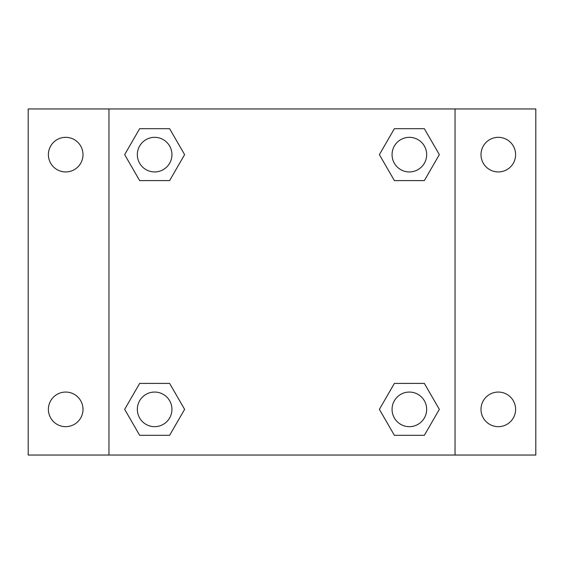 <?xml version="1.0" encoding="UTF-8"?>
<svg xmlns="http://www.w3.org/2000/svg" width="564" height="564" viewBox="0 0 564 564"><rect width="100%" height="100%" fill="white"/><g stroke="black" fill="none" stroke-linecap="round" stroke-linejoin="round"><path stroke-width="0.85" d="M28.2 108.958L535.8 108.958L535.8 455.042L28.2 455.042L28.2 108.958M498.308 137.334A17.308 17.308 0 0 1 515.609 154.642A17.308 17.308 0 0 1 498.308 171.942A17.308 17.308 0 0 1 481 154.642A17.308 17.308 0 0 1 498.308 137.334M498.308 392.058A17.308 17.308 0 0 1 515.609 409.358A17.308 17.308 0 0 1 498.308 426.666A17.308 17.308 0 0 1 481 409.358A17.308 17.308 0 0 1 498.308 392.058M65.692 392.058A17.308 17.308 0 0 1 83 409.358A17.308 17.308 0 0 1 65.692 426.666A17.308 17.308 0 0 1 48.391 409.358A17.308 17.308 0 0 1 65.692 392.058M65.692 137.334A17.308 17.308 0 0 1 83 154.642A17.308 17.308 0 0 1 65.692 171.942A17.308 17.308 0 0 1 48.391 154.642A17.308 17.308 0 0 1 65.692 137.334M139.653 383.407L169.623 383.407L184.611 409.358L169.623 435.316L139.653 435.316L124.665 409.358L139.653 383.407L169.623 383.407L139.653 383.407M394.377 128.684L424.347 128.684L439.335 154.642L424.347 180.593L394.377 180.593L379.389 154.642L394.377 128.684L424.347 128.684L394.377 128.684M108.958 455.042L108.958 108.958M455.042 108.958L455.042 455.042M139.653 128.684L169.623 128.684L184.611 154.642L169.623 180.593L139.653 180.593L124.665 154.642L139.653 128.684L169.623 128.684L139.653 128.684M394.377 383.407L424.347 383.407L439.335 409.358L424.347 435.316L394.377 435.316L379.389 409.358L394.377 383.407L424.347 383.407L394.377 383.407M424.347 435.316L394.377 435.316L424.347 435.316M426.666 409.358A17.308 17.308 0 0 0 400.708 394.377A17.308 17.308 0 0 0 400.708 424.347A17.308 17.308 0 0 0 426.666 409.358M169.623 435.316L139.653 435.316L169.623 435.316M171.942 409.358A17.308 17.308 0 0 0 145.984 394.377A17.308 17.308 0 0 0 145.984 424.347A17.308 17.308 0 0 0 171.942 409.358M424.347 180.593L394.377 180.593L424.347 180.593M426.666 154.642A17.308 17.308 0 0 0 400.708 139.653A17.308 17.308 0 0 0 400.708 169.623A17.308 17.308 0 0 0 426.666 154.642M169.623 180.593L139.653 180.593L169.623 180.593M171.942 154.642A17.308 17.308 0 0 0 145.984 139.653A17.308 17.308 0 0 0 145.984 169.623A17.308 17.308 0 0 0 171.942 154.642"/></g></svg>
